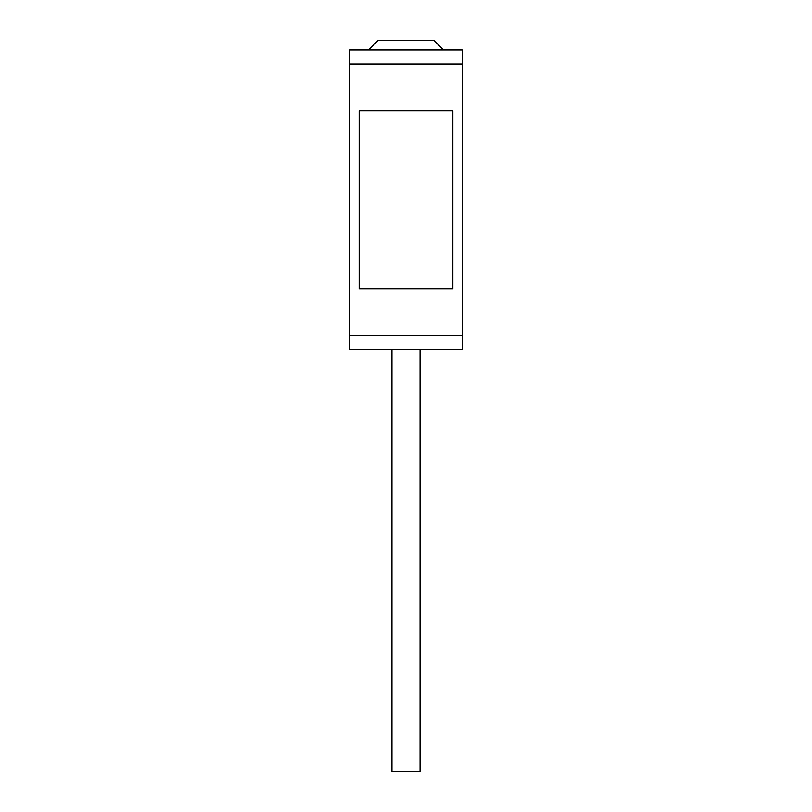 <?xml version="1.0" encoding="UTF-8"?>
<svg xmlns="http://www.w3.org/2000/svg" width="812" height="812" viewBox="0 0 812 812"><rect width="100%" height="100%" fill="white"/><g stroke="black" fill="none" stroke-linecap="round" stroke-linejoin="round"><path stroke-width="1.22" d="M452.842 288.889L452.842 110.868L359.158 110.868L359.158 288.889L452.842 288.889L452.842 110.868L359.158 110.868L359.158 288.889L452.842 288.889M368.526 49.968L377.895 40.6L434.105 40.6L443.474 49.968M349.789 64.026L349.789 49.968L462.211 49.968L462.211 64.026L349.789 64.026L349.789 335.732L462.211 335.732L462.211 64.026M462.211 335.732L462.211 349.789L349.789 349.789L349.789 335.732M420.058 349.789L420.058 771.4L391.942 771.4L391.942 349.789"/></g></svg>
